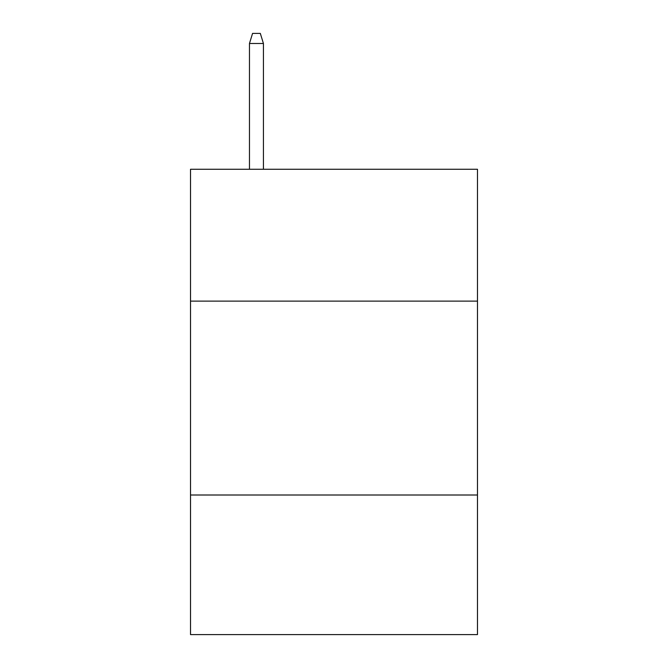 <?xml version="1.0" encoding="UTF-8"?>
<svg xmlns="http://www.w3.org/2000/svg" width="668" height="668" viewBox="0 0 668 668"><rect width="100%" height="100%" fill="white"/><g stroke="black" fill="none" stroke-linecap="round" stroke-linejoin="round"><path stroke-width="1" d="M477.478 301.118L477.478 169.271L190.522 169.271L190.522 301.118L477.478 301.118L477.478 634.6L190.522 634.6L190.522 301.118M477.478 495.005L190.522 495.005M263.426 169.271L263.426 43.478L249.465 43.478L249.465 169.271M249.465 43.478L252.571 33.4L260.32 33.4L263.426 43.478"/></g></svg>
